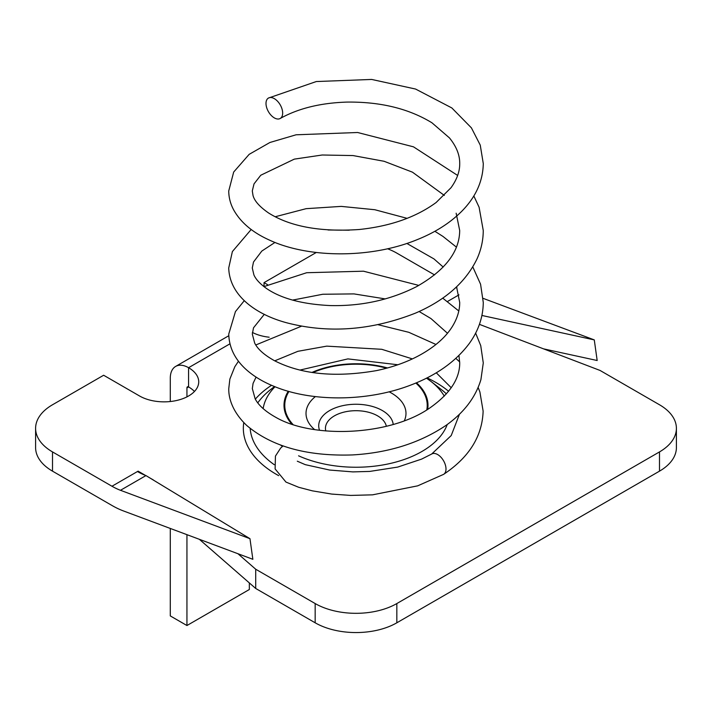<?xml version="1.0" encoding="UTF-8"?>
<svg xmlns="http://www.w3.org/2000/svg" width="712" height="712" viewBox="0 0 712 712"><rect width="100%" height="100%" fill="white"/><g stroke="black" fill="none" stroke-linecap="round" stroke-linejoin="round"><path stroke-width="1.07" d="M431.57 454.105A11.784 6.8 60 0 1 431.784 453.971A11.784 6.8 60 0 1 437.666 454.559A11.784 6.8 60 0 1 445.997 468.986A11.784 6.8 60 0 1 443.745 474.263A11.784 6.8 60 0 1 443.558 474.379L417.659 485.851L372.545 494.84L350.704 495.418L331.765 494.084L312.337 490.844L298.675 487.275L285.975 482.086L275.117 468.932L275.437 456.089L280.626 448.097L283.029 445.943M282.664 113.075A11.784 6.8 -120 0 0 277.547 101.246A11.784 6.8 -120 0 0 268.477 98.042A11.784 6.8 -120 0 0 266.003 103.463A11.784 6.8 -120 0 0 271.112 115.291A11.784 6.8 -120 0 0 280.181 118.495A11.784 6.8 -120 0 0 282.664 113.075M543.567 348.862L597.172 360.512L594.28 339.9L483.137 298.355M458.083 310.29L458.902 310.468M481.917 315.469L594.28 339.9M138.101 471.905L138.101 471.157L111.971 486.243L52.51 451.915L52.51 471.157L111.971 505.476A92.863 53.614 -120 0 0 123.372 510.913L252.858 559.303L249.965 538.69L120.479 490.292A69.295 40.014 60 0 1 111.971 486.243M295.72 300.927L293.718 299.77M267.632 284.72L264.036 282.637L264.036 286.544M316.297 252.484A57.752 33.339 0 0 0 315.167 253.125L264.036 282.637M434.569 274.912L396.833 253.125A57.752 33.339 0 0 0 387.542 248.773M456.953 287.826A69.295 40.014 60 0 1 456.294 287.452L456.072 287.328M237.942 553.731L255.706 569.226L315.167 603.553A57.752 33.339 180 0 0 396.833 603.553L659.49 451.915A57.752 33.339 0 0 0 676.4 428.339A57.752 33.339 0 0 0 659.49 404.763L600.029 370.436L479.416 324.352M659.49 451.915L659.49 471.157A57.752 33.339 0 0 0 676.4 447.581L676.4 428.339M659.49 471.157L396.833 622.795A57.752 33.339 180 0 1 315.167 622.795L255.706 588.468L199.351 539.304M255.706 569.226L255.706 588.468M138.101 471.157L145.426 475.385M149.538 477.752L153.392 479.977M229.958 343.816L188.573 367.703A34.648 20.007 180 0 1 198.728 381.846A34.648 20.007 180 0 1 177.333 400.331A34.648 20.007 180 0 1 139.579 395.997L103.641 375.251L52.51 404.763A57.752 33.339 0 0 0 35.6 428.339A57.752 33.339 0 0 0 52.51 451.915M35.6 428.339L35.6 447.581A57.752 33.339 0 0 0 52.51 471.157M170.284 401.532L170.284 378.268A25.872 14.934 -120 0 1 175.642 366.422A25.872 14.934 -120 0 1 188.573 367.703L188.573 386.936A34.648 20.007 180 0 1 194.456 391.467M252.395 332.451A34.648 20.007 0 0 0 269.145 337.203M188.573 386.936A2.314 1.335 -120 0 0 187.425 386.83A2.314 1.335 -120 0 0 186.945 387.88L188.573 386.936M249.342 582.914L249.342 589.509L186.945 625.528L186.945 534.668M186.945 625.528L170.284 615.916L170.284 528.446M186.945 396.878L186.945 387.88M249.965 538.69L145.96 475.58A69.295 40.014 60 0 1 137.452 471.531M278.686 475.652A112.665 65.041 180 0 1 276.336 474.334A112.665 65.041 180 0 1 243.78 422.581M255.332 399.138A112.665 65.041 180 0 1 271.53 385.299M427.058 377.858A112.665 65.041 180 0 1 435.664 382.344A112.665 65.041 180 0 1 448.587 391.28M274.494 386.536L270.72 389.491A105.937 61.161 0 0 0 257.788 402.85M250.161 428.464A105.937 61.161 0 0 0 274.271 464.696M319.528 430.244A37.282 21.52 180 0 1 338.218 406.863A37.282 21.52 180 0 1 382.362 410.557A37.282 21.52 180 0 1 393.202 424.388M386.34 426.257A30.554 17.64 0 0 0 377.609 415.861A30.554 17.64 0 0 0 342.258 412.586A30.554 17.64 0 0 0 325.776 430.938M426.488 378.152L431.045 381.481A93.228 53.827 180 0 1 444.288 396.13M447.225 424.521A93.228 53.827 180 0 1 298.568 455.813M427.654 409.356A71.992 41.563 0 0 0 416.476 382.771M415.844 383.038A71.227 41.118 180 0 1 426.782 409.889M404.389 420.65A49.991 28.863 0 0 0 391.351 393.006A49.991 28.863 0 0 0 389.144 391.814M282.406 446.451A93.228 53.827 180 0 1 280.653 445.116M263.146 408.608A93.228 53.827 180 0 1 275.019 386.75M315.363 396.611A49.991 28.863 0 0 0 314.535 429.532M447.519 301.479L458.964 294.866M396.833 603.553L396.833 622.795M315.167 603.553L315.167 622.795M455.351 287.995L456.294 287.452M292.979 424.494A71.227 41.118 180 0 1 288.956 391.449M312.888 372.599A71.227 41.118 180 0 1 386.652 368.211M387.559 367.971A71.992 41.563 0 0 0 311.945 372.447M288.262 391.244A71.992 41.563 0 0 0 291.76 424.094M446.388 393.878A105.937 61.161 0 0 0 441.28 389.491L431.045 381.481M145.96 475.58L120.479 490.292M443.745 474.263C469.146 457.309 482.273 436.26 483.128 411.1L479.897 391.965L478.135 387.479M459.703 361.918L455.849 358.412M435.967 344.475L408.786 332.299L378.179 324.734M301.541 326.176L255.804 344.973M238.475 361.215L234.818 366.733L229.869 379.069L228.775 388.521C228.472 398.15 232.539 411.972 246.717 425.456C271.726 446.62 307.032 456.437 352.645 454.923C388.752 452.805 419.893 442.953 446.059 425.358C463.939 412.657 475.563 397.412 480.912 379.638L483.279 362.942L480.733 345.614L475.634 333.109M458.795 310.975L442.713 298.132M418.825 285.414L363.503 271.201L306.676 272.723L263.921 286.607M244.287 300.687L235.45 311.58L228.757 334.053C229.086 347.296 234.702 358.955 245.604 369.03C253.196 375.963 262.612 381.712 273.862 386.278C310.761 401.835 366.707 402.049 410.646 385.112C436.296 375.393 455.858 361.482 469.359 343.389C478.482 330.653 483.119 317 483.27 302.449L480.573 284.222L472.795 266.92M456.437 247.135L442.998 236.446L434.872 231.284M407.122 218.353L374.841 209.728L341.235 206.391L306.151 208.669L275.143 216.768M251.185 229.487L232.379 251.567L228.721 267.979C229.549 295.863 256.338 314.74 287.087 322.892C328.819 333.634 371.593 330.386 415.425 313.147C445.223 300.339 465.79 282.183 477.111 258.678C481.187 249.529 483.234 240.131 483.252 230.483L479.105 207.245L473.827 195.96M457.647 175.446L413.485 146.832L357.629 132.503L296.085 134.79L269.919 142.489L249.155 154.353L233.678 172.046L228.739 190.958C228.783 197.473 230.385 203.703 233.536 209.648C240.594 222.42 252.644 232.602 269.697 240.202C308.269 258.127 370.596 258.803 417.099 239.686C435.183 232.459 450.073 222.981 461.785 211.25C475.803 197.055 482.967 181.16 483.279 163.573L480.253 145.123L471.415 127.875L451.853 107.957L415.585 89.053L371.673 79.441L316.306 81.542L268.477 98.042M459.471 414.215L451.221 435.548L431.677 454.034M256.062 377.102L253.08 383.385L252.324 388.574L255.163 398.845C258.563 405.413 265.603 411.67 276.292 417.606C313.013 438.592 389.615 436.064 429.79 407.985C449.77 393.941 459.747 378.926 459.721 362.942L458.946 355.493M264.312 314.312L253.517 327.814L252.315 334.097L254.682 343.05C257.628 349.094 264.197 354.968 274.405 360.655C301.407 374.432 335.486 377.743 376.63 370.578C399.957 365.639 419.377 357.219 434.89 345.32C442.214 339.597 447.928 333.51 452.013 327.057C457.175 318.843 459.738 310.646 459.712 302.466L456.57 286.847M274.966 242.436L261.811 251.069L253.508 262.007L252.279 267.979L253.89 274.85C255.759 279.246 259.942 283.776 266.422 288.431C281.169 298.559 302.475 304.273 330.341 305.573C361.554 306.276 390.301 299.957 416.573 286.633C445.133 270.444 459.507 251.737 459.694 230.492L456.152 213.191M444.341 195.408L412.444 172.162L384.079 161.277L353.036 155.563L322.198 155.002L294.314 159.132L260.788 175.223L254.033 183.865L252.297 190.923L253.018 195.462C254.442 200.953 259.658 206.809 268.647 213.022C290.345 226.647 320.498 232.139 359.124 229.513C390.31 226.256 415.968 217.258 436.109 202.528L451.016 187.728C456.917 179.522 459.818 171.476 459.721 163.582C459.836 155.029 456.419 146.476 449.45 137.905L431.944 122.784C408.652 108.571 380.261 101.674 346.771 102.092C320.445 102.946 298.248 108.42 280.181 118.495M431.784 453.971L421.593 459.115L397.688 467.09L369.715 471.424L352.885 471.896L329.629 470.045L305.297 464.66L297.305 461.207M175.642 366.422L228.792 335.735M397.919 364.758L347.901 358.892L299.992 370.071M451.23 387.737L436.26 372.776M412.382 358.901L381.757 349.298L326.728 346.139L297.901 351.31L274.734 360.833M447.483 333.26L430.947 318.549L419.128 311.509M385.29 298.915L353.971 293.905L322.776 294.252L292.641 300.099M443.193 267.036L433.964 258.91L406.855 243.442M349.227 230.207L328.045 229.985"/></g></svg>
